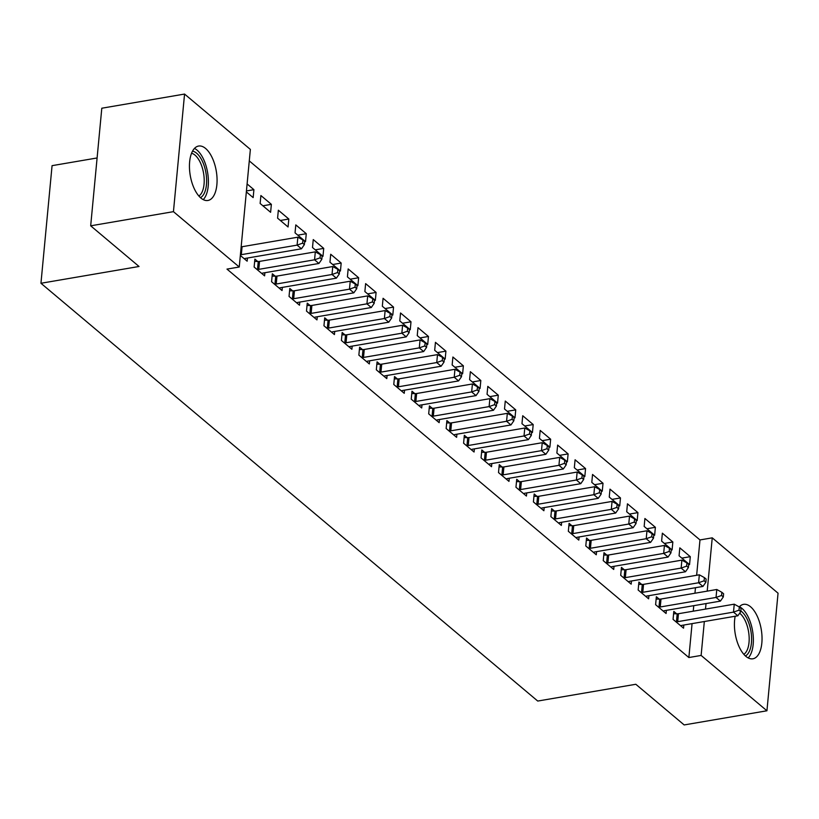 <?xml version="1.0" encoding="UTF-8"?>
<svg xmlns="http://www.w3.org/2000/svg" width="819" height="819" viewBox="0 0 819 819"><rect width="100%" height="100%" fill="white"/><g stroke="black" fill="none" stroke-linecap="round" stroke-linejoin="round"><path stroke-width="1.23" d="M739.24 606.94A27.611 13.196 -99.7 0 1 743.57 604.35A27.611 13.196 -99.7 0 1 750.573 606.777A27.611 13.196 -99.7 0 1 761.987 636.343A27.611 13.196 -99.7 0 1 752.886 658.793A27.611 13.196 -99.7 0 1 745.884 656.367A27.611 13.196 -99.7 0 1 735.175 616.246M200.921 198.055A27.611 13.196 -99.7 0 1 189.496 168.499A27.611 13.196 -99.7 0 1 198.607 146.048A27.611 13.196 -99.7 0 1 205.61 148.474A27.611 13.196 -99.7 0 1 217.025 178.04A27.611 13.196 -99.7 0 1 207.924 200.481A27.611 13.196 -99.7 0 1 200.921 198.055M696.641 575.276L699.979 539.936L249.283 160.903M699.979 539.936L712.243 537.837L778.05 593.181L766.932 710.779L701.125 655.435L704.33 621.529M97.092 157.965L52.068 165.663L40.95 283.272L537.735 701.054L635.82 684.274L684.172 724.938L766.932 710.779M40.95 283.272L139.035 266.482L90.684 225.819L101.802 108.221L184.562 94.062L250.368 149.406L239.25 267.004L173.444 211.66L184.562 94.062M662.366 533.179L661.619 541.124L672.092 549.928L672.839 541.983L662.366 533.179M659.182 599.119L656.357 596.744L655.609 604.688L666.082 613.492L666.379 610.36M627.456 503.818L626.709 511.762L637.182 520.567L637.929 512.622L627.456 503.818M624.273 569.758L621.447 567.383L620.7 575.327L631.173 584.142L631.469 580.999M592.546 474.457L591.799 482.401L602.272 491.205L603.019 483.261L592.546 474.457M589.363 540.397L586.537 538.022L585.79 545.966L596.263 554.78L596.56 551.637M557.637 445.096L556.879 453.04L567.352 461.855L568.11 453.9L557.637 445.096M554.453 511.036L551.627 508.66L550.87 516.615L561.343 525.419L561.65 522.276M522.727 415.735L521.969 423.679L532.442 432.493L533.2 424.549L522.727 415.735M519.543 481.685L516.717 479.299L515.96 487.254L526.433 496.058L526.73 492.915M487.807 386.373L487.059 394.318L497.532 403.132L498.29 395.188L487.807 386.373M484.633 452.323L481.807 449.948L481.05 457.893L491.523 466.697L491.82 463.554M452.897 357.012L452.149 364.967L462.622 373.771L463.37 365.827L452.897 357.012M449.713 422.962L446.887 420.587L446.14 428.532L456.613 437.336L456.91 434.193M417.987 327.661L417.24 335.606L427.713 344.41L428.46 336.466L417.987 327.661M414.803 393.601L411.977 391.226L411.23 399.17L421.703 407.975L422 404.832M383.077 298.3L382.33 306.245L392.803 315.049L393.55 307.105L383.077 298.3M379.893 364.24L377.068 361.865L376.32 369.809L386.793 378.624L387.09 375.481M348.167 268.939L347.42 276.883L357.893 285.688L358.64 277.743L348.167 268.939M344.983 334.879L342.158 332.504L341.41 340.448L351.883 349.263L352.18 346.12M313.257 239.578L312.5 247.522L322.973 256.337L323.73 248.382L313.257 239.578M310.073 305.518L307.248 303.143L306.49 311.097L316.973 319.901L317.27 316.758M278.347 210.217L277.59 218.161L288.063 226.976L288.82 219.021L278.347 210.217M275.164 276.167L272.338 273.781L271.58 281.736L282.053 290.54L282.35 287.397M247.103 183.947L253.91 189.67L253.153 197.614L246.345 191.892M240.336 255.456L247.143 261.179L247.44 258.036M239.25 267.004L226.986 269.103L688.861 657.534L692.065 623.628M693.243 611.189L693.765 605.671M694.942 593.232L695.464 587.714M257.709 261.486L254.883 259.111L254.125 267.055L264.598 275.86L264.895 272.717M260.892 195.536L260.135 203.481L270.608 212.295L271.365 204.351L260.892 195.536M292.618 290.847L289.793 288.462L289.035 296.417L299.508 305.221L299.805 302.078M295.802 224.897L295.045 232.842L305.518 241.656L306.275 233.702L295.802 224.897M327.528 320.198L324.703 317.823L323.955 325.767L334.428 334.582L334.725 331.439M330.712 254.259L329.955 262.203L340.438 271.007L341.185 263.063L330.712 254.259M362.438 349.559L359.613 347.184L358.865 355.129L369.338 363.943L369.635 360.8M365.622 283.62L364.875 291.564L375.348 300.368L376.095 292.424L365.622 283.62M397.348 378.921L394.523 376.545L393.775 384.49L404.248 393.304L404.545 390.161M400.532 312.981L399.785 320.925L410.258 329.729L411.005 321.785L400.532 312.981M432.258 408.282L429.432 405.907L428.685 413.851L439.158 422.655L439.455 419.512M435.442 342.332L434.694 350.286L445.167 359.091L445.915 351.146L435.442 342.332M467.168 437.643L464.342 435.268L463.595 443.212L474.068 452.016L474.365 448.873M470.352 371.693L469.604 379.647L480.077 388.452L480.825 380.507L470.352 371.693M502.088 467.004L499.262 464.629L498.505 472.573L508.978 481.377L509.275 478.235M505.272 401.054L504.514 408.998L514.987 417.813L515.745 409.869L505.272 401.054M536.998 496.365L534.172 493.98L533.415 501.934L543.888 510.739L544.185 507.596M540.182 430.415L539.424 438.36L549.897 447.174L550.655 439.219L540.182 430.415M571.908 525.716L569.082 523.341L568.335 531.285L578.808 540.1L579.105 536.957M575.092 459.776L574.334 467.721L584.817 476.525L585.565 468.581L575.092 459.776M606.818 555.077L603.992 552.702L603.245 560.646L613.718 569.461L614.015 566.318M610.001 489.138L609.254 497.082L619.727 505.886L620.474 497.942L610.001 489.138M641.727 584.438L638.902 582.063L638.155 590.008L648.628 598.822L648.924 595.679M644.911 518.499L644.164 526.443L654.637 535.247L655.384 527.303L644.911 518.499M676.637 613.8L673.812 611.424L673.064 619.369L683.537 628.173L683.834 625.03M679.821 547.86L679.074 555.804L689.547 564.608L690.294 556.664L679.821 547.86M705.507 609.09L706.029 603.572M707.206 591.134L712.243 537.837M90.684 225.819L173.444 211.66M688.861 657.534L701.125 655.435M246.437 190.94L253.91 189.67M262.889 205.794L271.365 204.351M280.344 220.475L288.82 219.021M297.799 235.155L306.275 233.702M315.254 249.836L323.73 248.382M332.709 264.517L341.185 263.063M350.163 279.197L358.64 277.743M367.618 293.878L376.095 292.424M385.073 308.558L393.55 307.105M402.528 323.239L411.005 321.785M419.983 337.919L428.46 336.466M437.438 352.6L445.915 351.146M454.903 367.27L463.37 365.827M472.358 381.951L480.825 380.507M489.813 396.631L498.29 395.188M507.268 411.312L515.745 409.869M524.723 425.993L533.2 424.549M542.178 440.673L550.655 439.219M559.633 455.354L568.11 453.9M577.088 470.034L585.565 468.581M594.543 484.715L603.019 483.261M611.998 499.395L620.474 497.942M629.453 514.076L637.929 512.622M646.908 528.757L655.384 527.303M664.363 543.437L672.839 541.983M681.817 558.118L690.294 556.664M240.407 254.76A3.542 1.525 -174.6 0 0 241.318 254.668L297.102 245.127L301.474 248.792L245.69 258.343A3.542 1.525 -174.6 0 0 244.666 258.64L244.318 258.804M241.155 246.806A3.542 1.525 -174.6 0 0 242.076 246.724L297.86 237.182L297.102 245.127L302.631 243.161L304.371 244.625L304.668 241.451L302.928 239.977L302.631 243.161M302.928 239.977L297.86 237.182M301.474 248.792L304.371 244.625M256.951 269.431L257.504 269.441A3.542 1.525 -174.6 0 0 258.773 269.349L314.557 259.807L318.929 263.472L263.145 273.014A3.542 1.525 -174.6 0 0 262.121 273.321L261.773 273.485M254.658 261.425L258.261 261.496A3.542 1.525 -174.6 0 0 259.531 261.404L315.315 251.853L314.557 259.807L320.086 257.842L321.826 259.306L322.123 256.132L320.383 254.658L320.086 257.842M320.383 254.658L315.315 251.853M318.929 263.472L321.826 259.306M274.406 284.111L274.959 284.121A3.542 1.525 -174.6 0 0 276.228 284.029L332.023 274.488L336.384 278.153L280.6 287.694A3.542 1.525 -174.6 0 0 279.576 288.001L279.228 288.165M272.113 276.105L275.716 276.177A3.542 1.525 -174.6 0 0 276.986 276.085L332.77 266.533L332.023 274.488L337.541 272.522L339.281 273.986L339.578 270.813L337.837 269.338L337.541 272.522M337.837 269.338L332.77 266.533M336.384 278.153L339.281 273.986M192.516 151.177A23.894 11.415 -99.7 0 1 204.996 168.499A23.894 11.415 -99.7 0 1 203.87 194.042A23.894 11.415 -99.7 0 1 200.471 197.666M198.874 196.017A22.123 10.575 80.3 0 0 201.658 192.874A22.123 10.575 80.3 0 0 202.805 169.615A22.123 10.575 80.3 0 0 191.554 153.266M203.225 199.621A27.436 13.114 80.3 0 0 205.231 196.908A27.436 13.114 80.3 0 0 207.064 169.768A27.436 13.114 80.3 0 0 194.461 148.423M740.826 610.933A23.894 11.415 -99.7 0 1 750.706 630.057A23.894 11.415 -99.7 0 1 748.832 652.354A23.894 11.415 -99.7 0 1 745.444 655.978M743.836 654.33A22.123 10.575 80.3 0 0 746.621 651.177A22.123 10.575 80.3 0 0 748.443 631.009A22.123 10.575 80.3 0 0 739.68 613.185M748.187 657.923A27.436 13.114 80.3 0 0 750.194 655.21A27.436 13.114 80.3 0 0 752.026 628.081A27.436 13.114 80.3 0 0 739.434 606.725M291.861 298.792L292.414 298.802A3.542 1.525 -174.6 0 0 293.683 298.71L349.478 289.168L353.839 292.833L298.055 302.375A3.542 1.525 -174.6 0 0 297.031 302.682L296.683 302.846M289.568 290.786L293.171 290.847A3.542 1.525 -174.6 0 0 294.441 290.765L350.225 281.214L349.478 289.168L354.996 287.203L356.736 288.667L357.043 285.493L355.292 284.019L354.996 287.203M355.292 284.019L350.225 281.214M353.839 292.833L356.736 288.667M309.316 313.472L309.869 313.482A3.542 1.525 -174.6 0 0 311.148 313.39L366.932 303.839L371.294 307.514L315.51 317.055A3.542 1.525 -174.6 0 0 314.486 317.362L314.148 317.526M307.023 305.467L310.626 305.528A3.542 1.525 -174.6 0 0 311.896 305.446L367.68 295.894L366.932 303.839L372.45 301.883L374.191 303.347L374.498 300.163L372.747 298.7L372.45 301.883M372.747 298.7L367.68 295.894M371.294 307.514L374.191 303.347M326.781 328.153L327.334 328.153A3.542 1.525 -174.6 0 0 328.603 328.071L384.387 318.519L388.749 322.195L332.964 331.736A3.542 1.525 -174.6 0 0 331.941 332.043L331.603 332.207M324.478 320.147L328.081 320.209A3.542 1.525 -174.6 0 0 329.351 320.127L385.135 310.575L384.387 318.519L389.905 316.554L391.646 318.028L391.953 314.844L390.202 313.38L389.905 316.554M390.202 313.38L385.135 310.575M388.749 322.195L391.646 318.028M344.236 342.823L344.789 342.833A3.542 1.525 -174.6 0 0 346.058 342.751L401.842 333.2L406.204 336.875L350.419 346.417A3.542 1.525 -174.6 0 0 349.406 346.724L349.058 346.887M341.943 334.828L345.536 334.889A3.542 1.525 -174.6 0 0 346.806 334.797L402.59 325.256L401.842 333.2L407.36 331.234L409.101 332.709L409.408 329.525L407.657 328.061L407.36 331.234M407.657 328.061L402.59 325.256M406.204 336.875L409.101 332.709M361.691 357.504L362.244 357.514A3.542 1.525 -174.6 0 0 363.513 357.432L419.297 347.88L423.658 351.556L367.874 361.097A3.542 1.525 -174.6 0 0 366.861 361.404L366.513 361.568M359.398 349.508L362.991 349.57A3.542 1.525 -174.6 0 0 364.26 349.478L420.045 339.936L419.297 347.88L424.815 345.915L426.566 347.389L426.863 344.205L425.112 342.741L424.815 345.915M425.112 342.741L420.045 339.936M423.658 351.556L426.566 347.389M379.146 372.184L379.699 372.195A3.542 1.525 -174.6 0 0 380.968 372.113L436.752 362.561L441.113 366.236L385.329 375.778A3.542 1.525 -174.6 0 0 384.316 376.075L383.968 376.238M376.853 364.189L380.446 364.25A3.542 1.525 -174.6 0 0 381.715 364.158L437.5 354.617L436.752 362.561L442.27 360.595L444.021 362.07L444.318 358.886L442.567 357.422L442.27 360.595M442.567 357.422L437.5 354.617M441.113 366.236L444.021 362.07M396.601 386.865L397.154 386.875A3.542 1.525 -174.6 0 0 398.423 386.783L454.207 377.242L458.568 380.917L402.784 390.458A3.542 1.525 -174.6 0 0 401.771 390.755L401.423 390.919M394.308 378.869L397.901 378.931A3.542 1.525 -174.6 0 0 399.17 378.839L454.954 369.297L454.207 377.242L459.725 375.276L461.476 376.75L461.773 373.566L460.022 372.102L459.725 375.276M460.022 372.102L454.954 369.297M458.568 380.917L461.476 376.75M414.056 401.545L414.609 401.556A3.542 1.525 -174.6 0 0 415.878 401.464L471.662 391.922L476.023 395.597L420.239 405.139A3.542 1.525 -174.6 0 0 419.226 405.436L418.878 405.6M411.762 393.55L415.356 393.611A3.542 1.525 -174.6 0 0 416.625 393.519L472.409 383.978L471.662 391.922L477.18 389.957L478.931 391.431L479.228 388.247L477.487 386.783L477.18 389.957M477.487 386.783L472.409 383.978M476.023 395.597L478.931 391.431M431.511 416.226L432.063 416.236A3.542 1.525 -174.6 0 0 433.333 416.144L489.117 406.603L493.478 410.268L437.694 419.819A3.542 1.525 -174.6 0 0 436.681 420.116L436.332 420.28M429.217 408.231L432.811 408.292A3.542 1.525 -174.6 0 0 434.08 408.2L489.875 398.658L489.117 406.603L494.635 404.637L496.386 406.101L496.683 402.928L494.942 401.464L494.635 404.637M494.942 401.464L489.875 398.658M493.478 410.268L496.386 406.101M448.966 430.907L449.518 430.917A3.542 1.525 -174.6 0 0 450.788 430.825L506.572 421.283L510.943 424.948L455.149 434.5A3.542 1.525 -174.6 0 0 454.135 434.797L453.787 434.961M446.672 422.911L450.266 422.973A3.542 1.525 -174.6 0 0 451.535 422.88L507.33 413.339L506.572 421.283L512.09 419.318L513.841 420.782L514.137 417.608L512.397 416.144L512.09 419.318M512.397 416.144L507.33 413.339M510.943 424.948L513.841 420.782M466.421 445.587L466.973 445.597A3.542 1.525 -174.6 0 0 468.243 445.505L524.027 435.964L528.398 439.629L472.604 449.181A3.542 1.525 -174.6 0 0 471.59 449.477L471.242 449.641M464.127 437.592L467.721 437.653A3.542 1.525 -174.6 0 0 469 437.561L524.784 428.02L524.027 435.964L529.545 433.998L531.296 435.462L531.592 432.289L529.852 430.814L529.545 433.998M529.852 430.814L524.784 428.02M528.398 439.629L531.296 435.462M483.875 460.268L484.428 460.278A3.542 1.525 -174.6 0 0 485.698 460.186L541.482 450.645L545.853 454.31L490.069 463.861A3.542 1.525 -174.6 0 0 489.045 464.158L488.697 464.322M481.582 452.272L485.186 452.334A3.542 1.525 -174.6 0 0 486.455 452.242L542.239 442.7L541.482 450.645L547 448.679L548.75 450.143L549.047 446.969L547.307 445.495L547 448.679M547.307 445.495L542.239 442.7M545.853 454.31L548.75 450.143M501.33 474.948L501.883 474.959A3.542 1.525 -174.6 0 0 503.153 474.866L558.937 465.325L563.308 468.99L507.524 478.542A3.542 1.525 -174.6 0 0 506.5 478.839L506.152 479.002M499.037 466.943L502.641 467.014A3.542 1.525 -174.6 0 0 503.91 466.922L559.694 457.381L558.937 465.325L564.465 463.359L566.205 464.823L566.502 461.65L564.762 460.176L564.465 463.359M564.762 460.176L559.694 457.381M563.308 468.99L566.205 464.823M518.785 489.629L519.338 489.639A3.542 1.525 -174.6 0 0 520.608 489.547L576.402 480.006L580.763 483.671L524.979 493.212A3.542 1.525 -174.6 0 0 523.955 493.519L523.607 493.683M516.492 481.623L520.096 481.695A3.542 1.525 -174.6 0 0 521.365 481.603L577.149 472.051L576.402 480.006L581.92 478.04L583.66 479.504L583.957 476.33L582.217 474.856L581.92 478.04M582.217 474.856L577.149 472.051M580.763 483.671L583.66 479.504M536.24 504.309L536.793 504.32A3.542 1.525 -174.6 0 0 538.063 504.228L593.857 494.686L598.218 498.351L542.434 507.893A3.542 1.525 -174.6 0 0 541.41 508.2L541.062 508.364M533.947 496.304L537.551 496.365A3.542 1.525 -174.6 0 0 538.82 496.283L594.604 486.732L593.857 494.686L599.375 492.721L601.115 494.185L601.422 491.011L599.672 489.537L599.375 492.721M599.672 489.537L594.604 486.732M598.218 498.351L601.115 494.185M553.695 518.99L554.248 519A3.542 1.525 -174.6 0 0 555.528 518.908L611.312 509.357L615.673 513.032L559.889 522.573A3.542 1.525 -174.6 0 0 558.865 522.88L558.527 523.044M551.402 510.984L555.006 511.046A3.542 1.525 -174.6 0 0 556.275 510.964L612.059 501.412L611.312 509.357L616.83 507.401L618.57 508.865L618.877 505.681L617.127 504.217L616.83 507.401M617.127 504.217L612.059 501.412M615.673 513.032L618.57 508.865M571.16 533.671L571.713 533.681A3.542 1.525 -174.6 0 0 572.983 533.589L628.767 524.037L633.128 527.712L577.344 537.254A3.542 1.525 -174.6 0 0 576.32 537.561L575.982 537.725M568.857 525.665L572.461 525.726A3.542 1.525 -174.6 0 0 573.73 525.644L629.514 516.093L628.767 524.037L634.285 522.072L636.025 523.546L636.332 520.362L634.582 518.898L634.285 522.072M634.582 518.898L629.514 516.093M633.128 527.712L636.025 523.546M588.615 548.341L589.168 548.351A3.542 1.525 -174.6 0 0 590.438 548.269L646.222 538.718L650.583 542.393L594.799 551.934A3.542 1.525 -174.6 0 0 593.775 552.241L593.437 552.405M586.322 540.345L589.915 540.407A3.542 1.525 -174.6 0 0 591.185 540.325L646.969 530.773L646.222 538.718L651.74 536.752L653.48 538.226L653.787 535.042L652.037 533.578L651.74 536.752M652.037 533.578L646.969 530.773M650.583 542.393L653.48 538.226M606.07 563.022L606.623 563.032A3.542 1.525 -174.6 0 0 607.893 562.95L663.677 553.398L668.038 557.074L612.254 566.615A3.542 1.525 -174.6 0 0 611.24 566.922L610.892 567.086M603.777 555.026L607.37 555.087A3.542 1.525 -174.6 0 0 608.64 554.995L664.424 545.454L663.677 553.398L669.195 551.433L670.935 552.907L671.242 549.723L669.492 548.259L669.195 551.433M669.492 548.259L664.424 545.454M668.038 557.074L670.935 552.907M623.525 577.702L624.078 577.712A3.542 1.525 -174.6 0 0 625.347 577.63L681.132 568.079L685.493 571.754L629.709 581.295A3.542 1.525 -174.6 0 0 628.695 581.603L628.347 581.756M621.232 569.707L624.825 569.768A3.542 1.525 -174.6 0 0 626.095 569.676L681.879 560.135L681.132 568.079L686.65 566.113L688.4 567.587L688.697 564.404L686.946 562.94L686.65 566.113M686.946 562.94L681.879 560.135M685.493 571.754L688.4 567.587M640.98 592.383L641.533 592.393A3.542 1.525 -174.6 0 0 642.802 592.301L698.587 582.759L702.948 586.435L647.164 595.976A3.542 1.525 -174.6 0 0 646.15 596.273L645.802 596.437M638.687 584.387L642.28 584.449A3.542 1.525 -174.6 0 0 643.55 584.356L699.334 574.815L698.587 582.759L704.105 580.794L705.855 582.268L706.152 579.084L704.401 577.62L704.105 580.794M704.401 577.62L699.334 574.815M702.948 586.435L705.855 582.268M658.435 607.063L658.988 607.074A3.542 1.525 -174.6 0 0 660.257 606.981L716.041 597.44L720.403 601.115L664.619 610.657A3.542 1.525 -174.6 0 0 663.605 610.954L663.257 611.117M656.142 599.068L659.735 599.129A3.542 1.525 -174.6 0 0 661.005 599.037L716.789 589.496L716.041 597.44L721.559 595.474L723.31 596.949L723.607 593.765L721.867 592.301L721.559 595.474M721.867 592.301L716.789 589.496M720.403 601.115L723.31 596.949M675.89 621.744L676.443 621.754A3.542 1.525 -174.6 0 0 677.712 621.662L733.496 612.121L737.858 615.786L682.073 625.337A3.542 1.525 -174.6 0 0 681.06 625.634L680.712 625.798M673.597 613.748L677.19 613.81A3.542 1.525 -174.6 0 0 678.46 613.718L734.254 604.176L733.496 612.121L739.014 610.155L740.765 611.619L741.062 608.445L739.322 606.981L739.014 610.155M739.322 606.981L734.254 604.176M737.858 615.786L740.765 611.619M241.318 254.668L242.076 246.724M257.504 269.441L258.261 261.496M258.773 269.349L259.531 261.404M274.959 284.121L275.716 276.177M276.228 284.029L276.986 276.085M292.414 298.802L293.171 290.847M293.683 298.71L294.441 290.765M309.869 313.482L310.626 305.528M311.148 313.39L311.896 305.446M327.334 328.153L328.081 320.209M328.603 328.071L329.351 320.127M344.789 342.833L345.536 334.889M346.058 342.751L346.806 334.797M362.244 357.514L362.991 349.57M363.513 357.432L364.26 349.478M379.699 372.195L380.446 364.25M380.968 372.113L381.715 364.158M397.154 386.875L397.901 378.931M398.423 386.783L399.17 378.839M414.609 401.556L415.356 393.611M415.878 401.464L416.625 393.519M432.063 416.236L432.811 408.292M433.333 416.144L434.08 408.2M449.518 430.917L450.266 422.973M450.788 430.825L451.535 422.88M466.973 445.597L467.721 437.653M468.243 445.505L469 437.561M484.428 460.278L485.186 452.334M485.698 460.186L486.455 452.242M501.883 474.959L502.641 467.014M503.153 474.866L503.91 466.922M519.338 489.639L520.096 481.695M520.608 489.547L521.365 481.603M536.793 504.32L537.551 496.365M538.063 504.228L538.82 496.283M554.248 519L555.006 511.046M555.528 518.908L556.275 510.964M571.713 533.681L572.461 525.726M572.983 533.589L573.73 525.644M589.168 548.351L589.915 540.407M590.438 548.269L591.185 540.325M606.623 563.032L607.37 555.087M607.893 562.95L608.64 554.995M624.078 577.712L624.825 569.768M625.347 577.63L626.095 569.676M641.533 592.393L642.28 584.449M642.802 592.301L643.55 584.356M658.988 607.074L659.735 599.129M660.257 606.981L661.005 599.037M676.443 621.754L677.19 613.81M677.712 621.662L678.46 613.718"/></g></svg>
